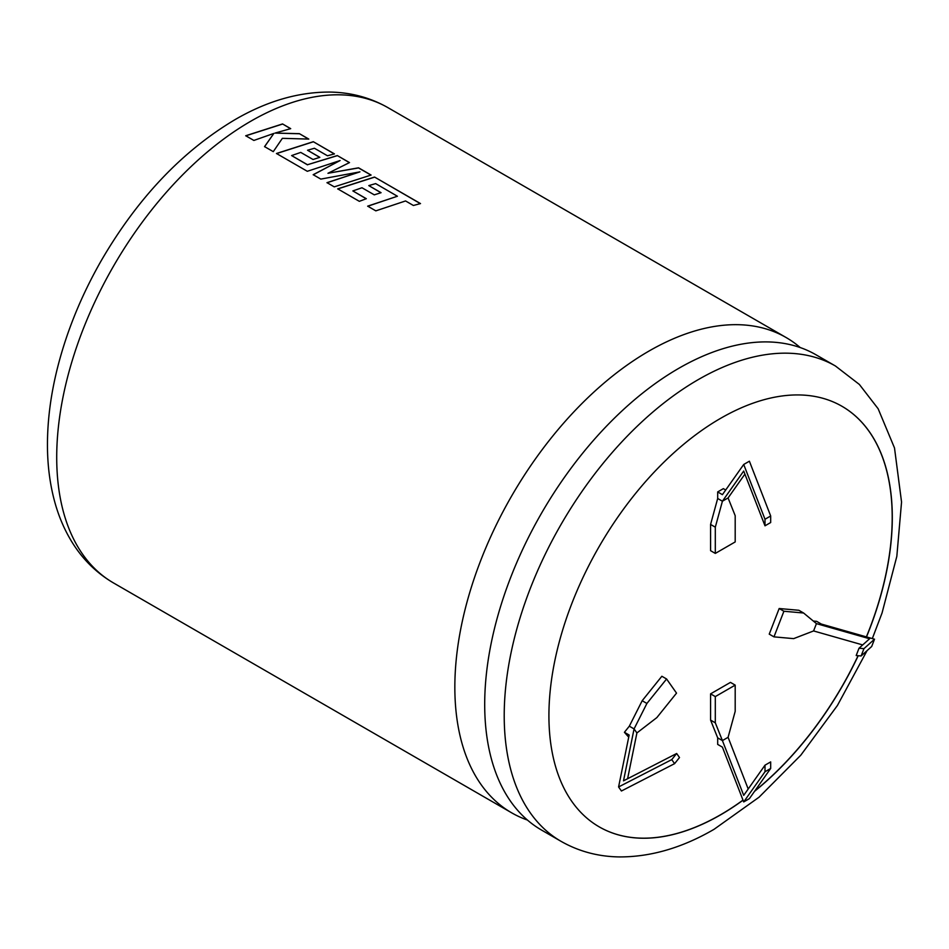 <?xml version="1.0" encoding="UTF-8"?>
<svg xmlns="http://www.w3.org/2000/svg" width="949" height="949" viewBox="0 0 949 949"><rect width="100%" height="100%" fill="white"/><g stroke="black" fill="none" stroke-linecap="round" stroke-linejoin="round"><path stroke-width="1.42" d="M678.749 368.342A274.427 158.436 120 0 0 499.471 610.171A274.427 158.436 120 0 0 541.535 830.067L561.049 841.336A274.427 158.436 -60 0 1 518.984 621.441A274.427 158.436 -60 0 1 698.262 379.612A274.427 158.436 -60 0 1 835.464 366.017L815.95 354.76A274.427 158.436 120 0 0 678.749 368.342M866.484 636.921A242.814 140.191 120 0 0 842.012 406.302A242.814 140.191 120 0 0 720.611 418.331A242.814 140.191 120 0 0 561.986 632.295A242.814 140.191 120 0 0 599.21 826.864A242.814 140.191 120 0 0 720.611 814.835A242.814 140.191 120 0 0 743.031 800.197M754.538 791.347A242.814 140.191 120 0 0 858.216 655.712M599.163 826.84A242.814 140.191 120 0 0 720.516 814.788A242.814 140.191 120 0 0 742.996 800.102M754.752 791.039A242.814 140.191 120 0 0 858.098 655.7M866.378 636.886A242.814 140.191 120 0 0 841.965 406.279M800.209 347.548A274.427 158.436 120 0 0 786.104 337.524A274.427 158.436 120 0 0 648.891 351.118A274.427 158.436 120 0 0 469.613 592.935A274.427 158.436 120 0 0 511.677 812.83A274.427 158.436 120 0 0 527.419 820.043M375.828 210.856L405.555 200.951L413.396 205.482L420.502 203.584L374.547 177.048L337.714 188.851L359.339 201.33L366.326 198.709L352.85 190.927L361.984 187.76L374.274 194.853L381.071 192.694L368.793 185.601L375.662 183.608L397.406 196.241L367.678 206.147L375.828 210.856M334.262 186.858L371.095 175.055L358.544 167.807L327.963 173.287L349.493 162.587L337.31 155.553L307.476 164.735L291.616 155.577L300.75 152.409L313.04 159.491L319.837 157.332L307.547 150.239L314.427 148.258L327.464 155.778L334.451 153.904L313.3 141.698L276.467 153.489L307.31 171.294L340.086 160.547L313.194 174.699L320.821 179.1L359.932 171.864L326.99 182.659L334.262 186.858M273.276 151.65L282.363 138.329L308.793 139.088L299.374 133.655L275.008 133.085L290.702 128.649L282.553 123.939L245.732 135.743L253.869 140.44L273.858 133.418L264.557 146.62L273.276 151.65M627.597 778.738L636.909 732.948L634.062 728.915L629.329 726.175L624.418 732.296L628.712 737.171M636.909 732.948L656.85 717.598L676.53 693.126L666.589 678.986L646.91 703.458L634.062 728.915L623.505 780.837L676.661 753.506L671.75 759.615L618.582 786.958L629.151 735.024L624.418 732.296M717.681 491.926L722.414 494.666L743.708 464.476L765.001 519.257L765.001 525.817L743.708 471.036L722.414 501.214L728.085 497.94L735.19 515.698L735.19 541.938L715.309 553.409L710.576 550.681L710.576 524.441L717.681 498.486L717.681 491.926L723.352 488.652L725.7 490.004M717.681 498.486L722.414 501.214L715.309 527.181L715.309 553.409M813.293 621.037L816.615 621.334L821.348 624.062L874.515 639.199L863.946 648.653L859.023 648.214L869.592 638.76L816.437 623.623L813.59 630.943L793.649 638.63L773.969 636.862L769.236 634.134L779.176 608.523L798.856 610.278L803.589 613.007L783.91 611.251L773.969 636.862M816.437 623.623L803.589 613.007M717.681 737.859L717.681 744.407L722.414 747.148L743.708 801.929L765.001 771.739L765.001 765.179L743.708 795.369L722.414 740.588L717.681 737.859L710.576 720.089L710.576 693.861L730.457 682.39L735.19 685.119L715.309 696.59L715.309 722.83L722.414 740.588L728.085 737.314L735.19 711.347L735.19 685.119M666.589 678.986L661.856 676.257L642.176 700.73L629.329 726.175M715.309 696.59L710.576 693.861M715.309 722.83L710.576 720.089M748.192 789.01L728.085 737.314M743.708 801.929L749.39 798.643L770.683 768.453L770.683 761.905L765.001 765.179M770.683 768.453L765.001 771.739M783.91 611.251L779.176 608.523M874.515 639.199L871.668 646.518L861.111 655.973L856.188 655.534L859.023 648.214M862.7 644.929L813.59 630.943M715.309 527.181L710.576 524.441M743.708 464.476L749.39 461.202L770.683 515.971L770.683 522.531L765.001 525.817M744.906 474.109L728.085 497.94M646.91 703.458L642.176 700.73M618.582 786.958L621.429 791.003L674.585 763.66L679.508 757.539L676.661 753.506M863.946 648.653L861.111 655.973M765.001 519.257L770.683 515.971M674.585 763.66L671.75 759.615M264.569 146.715L273.858 133.418M308.567 139.076L299.374 133.655M299.362 133.762L275.008 133.085M290.56 128.684L282.553 123.939M282.553 124.058L245.732 135.849M370.952 175.09L358.532 167.926L327.963 173.287M349.386 162.647L337.31 155.553M337.298 155.672L307.476 164.735M307.488 164.841L291.616 155.577M319.718 157.368L307.547 150.239M334.309 153.94L313.3 141.698M313.3 141.804L276.479 153.596M313.206 174.794L340.086 160.547M327.002 182.766L359.932 171.864M397.406 196.241L367.69 206.253M420.36 203.62L374.547 177.048M374.535 177.166L337.714 188.958M366.207 198.744L352.85 190.927M380.952 192.73L368.793 185.601M250.75 121.247A274.427 158.436 120 0 0 71.483 363.076A274.427 158.436 120 0 0 113.548 582.971C95.944 572.662 81.744 558.451 70.926 540.337C63.891 528.534 58.458 515.592 54.627 501.499C49.906 484.061 47.509 465.39 47.45 445.484C47.403 420.656 50.724 394.867 57.426 368.105C66.738 331.237 81.412 295.305 101.46 260.299C137.759 197.985 182.255 151.116 234.949 119.681C266.859 101.116 298.555 91.911 330.038 92.077C351.023 92.421 370.324 97.617 387.963 107.664A274.427 158.436 120 0 0 250.75 121.247M511.677 812.83L113.548 582.971M786.104 337.524L387.963 107.664M561.049 841.336C578.771 851.419 598.178 856.615 619.27 856.923C650.67 857.03 682.26 847.825 714.063 829.307L759.046 797.207L800.802 755.202L837.409 705.498L867.066 650.646M872.321 638.582L882.06 612.959L896.829 556.363L901.55 502.033L894.504 447.952L878.133 408.734L859.355 384.44L835.464 366.017"/></g></svg>
